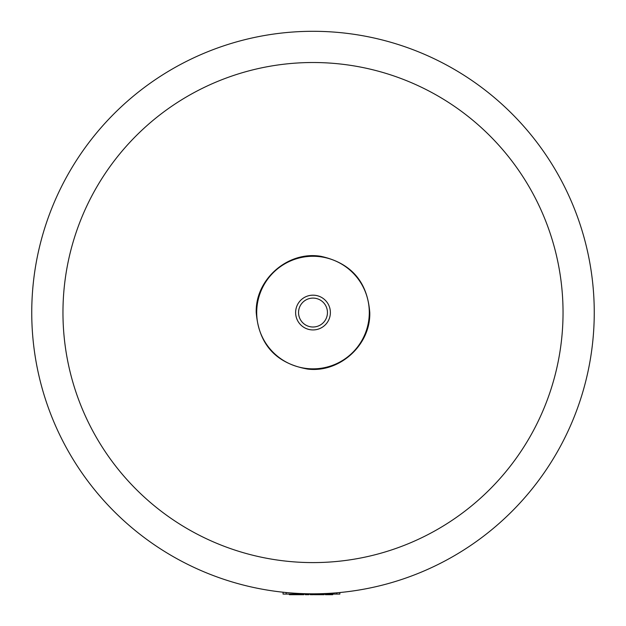 <?xml version="1.0" encoding="UTF-8"?>
<svg xmlns="http://www.w3.org/2000/svg" width="626" height="626" viewBox="0 0 626 626"><rect width="100%" height="100%" fill="white"/><g stroke="black" fill="none" stroke-linecap="round" stroke-linejoin="round"><path stroke-width="0.94" d="M293.664 594.082L293.664 594.7L289.361 594.7L289.361 594.082M292.389 594.082L292.389 594.7M308.954 594.082L308.954 594.7L308.954 594.082L308.954 594.7L305.269 594.7L305.269 594.082M310.269 594.082L310.269 594.7L313.524 594.7L313.524 594.082M332.719 594.082L332.719 594.7L330.262 594.7L330.262 594.082M325.348 594.082L325.348 594.7L330.262 594.7M327.805 594.082L327.805 594.7M324.119 594.082L324.119 594.7L314.26 594.7L314.26 594.082M303.837 594.082L303.837 594.7L293.977 594.7L293.977 594.082M283.069 592.212L283.069 594.082L339.855 594.082L339.855 592.525M594.254 312.554A281.254 281.254 0 0 1 313 593.816A281.254 281.254 0 0 1 31.746 312.554A281.254 281.254 0 0 1 313 31.3A281.254 281.254 0 0 1 594.254 312.554A281.254 281.254 0 0 0 313 31.3A281.254 281.254 0 0 0 31.746 312.554M313 62.514A250.04 250.04 0 0 1 563.04 312.554A250.04 250.04 0 0 1 313 562.594A250.04 250.04 0 0 1 62.96 312.554A250.04 250.04 0 0 1 313 62.514M369.293 312.554A56.293 56.293 0 0 1 313 368.847A56.293 56.293 0 0 1 256.707 312.554A56.293 56.293 0 0 1 313 256.269A56.293 56.293 0 0 1 369.293 312.554M330.379 312.554A17.379 17.379 0 0 1 313 329.933A17.379 17.379 0 0 1 295.621 312.554A17.379 17.379 0 0 1 313 295.175A17.379 17.379 0 0 1 330.379 312.554M327.453 312.554A14.453 14.453 0 0 1 313 327.007A14.453 14.453 0 0 1 298.547 312.554A14.453 14.453 0 0 1 313 298.101A14.453 14.453 0 0 1 327.453 312.554M305.285 594.082L305.285 594.7M286.145 592.525L286.145 594.082M336.788 592.806L336.788 594.082M256.222 312.554C258.882 344.574 276.027 363.416 307.656 369.082C339.73 373.073 370.725 344.879 369.778 312.554C367.423 281.755 351.163 263.014 320.997 256.347C288.156 250.619 255.181 279.235 256.222 312.554"/></g></svg>
